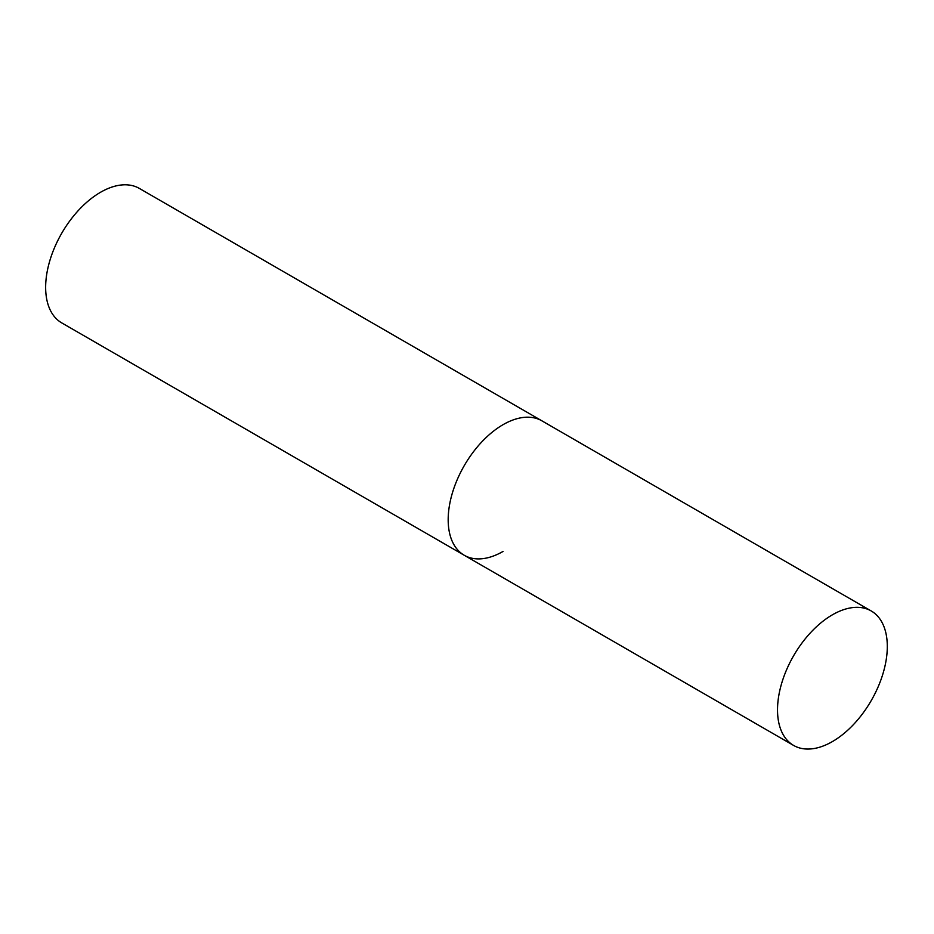 <?xml version="1.0" encoding="UTF-8"?>
<svg xmlns="http://www.w3.org/2000/svg" width="934" height="934" viewBox="0 0 934 934"><rect width="100%" height="100%" fill="white"/><g stroke="black" fill="none" stroke-linecap="round" stroke-linejoin="round"><path stroke-width="1.4" d="M503.064 551.434A77.627 44.82 -60 0 1 464.256 555.275A77.627 44.82 -60 0 1 452.36 493.07A77.627 44.82 -60 0 1 503.064 424.666A77.627 44.82 -60 0 1 541.883 420.825A77.627 44.82 120 0 0 482.061 441.619A77.627 44.82 120 0 0 448.18 519.748A77.627 44.82 120 0 0 464.256 555.275L61.726 322.884A77.627 44.82 -60 0 1 49.829 260.679A77.627 44.82 -60 0 1 100.533 192.276A77.627 44.82 -60 0 1 139.353 188.423L871.224 610.964A77.627 44.82 120 0 0 811.401 631.769A77.627 44.82 120 0 0 777.52 709.887A77.627 44.82 120 0 0 793.596 745.425A77.627 44.82 120 0 0 853.419 724.621A77.627 44.82 120 0 0 887.3 646.503A77.627 44.82 120 0 0 871.224 610.964M464.256 555.275L793.596 745.425"/></g></svg>

